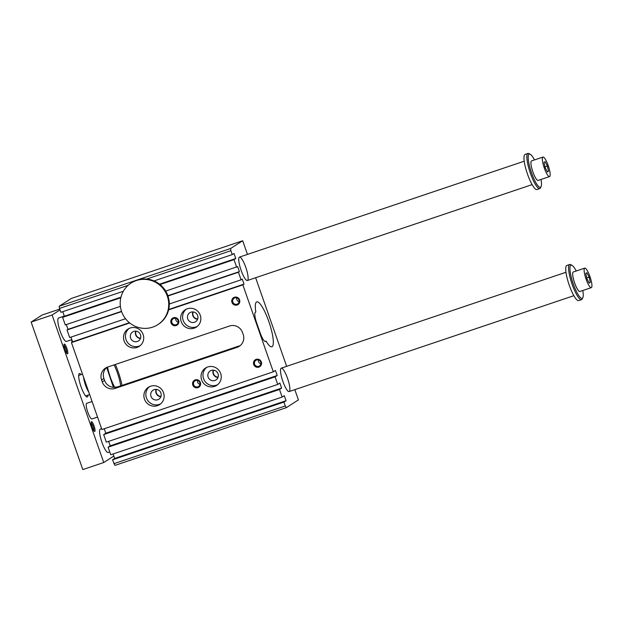 <?xml version="1.0" encoding="UTF-8"?>
<svg xmlns="http://www.w3.org/2000/svg" width="623" height="623" viewBox="0 0 623 623"><rect width="100%" height="100%" fill="white"/><g stroke="black" fill="none" stroke-linecap="round" stroke-linejoin="round"><path stroke-width="0.93" d="M128.167 285.303L59.481 308.432L60.844 312.31L123.354 291.26M70.96 337.113L72.618 341.832L71.45 342.588L101.899 429.535L273.31 371.814L275.452 370.436L277.219 375.482L105.809 433.203L104.243 428.749M125.527 318.735L69.683 337.541L67.027 329.972L68 329.341L66.326 324.567M120.387 306.36L65.259 324.926L62.612 317.356L64.364 316.227L62.767 311.664M59.481 308.432L59.193 306.236L71.271 298.464L242.682 240.743L247.463 254.402M113.861 463.699L285.272 405.978L286.339 407.668L114.928 465.389L112.498 459.813L114.64 458.435L113.082 453.98M108.083 447.197L279.493 389.476L282.141 397.046L110.73 454.767L108.083 447.197L110.224 445.819L108.659 441.364M103.667 434.581L275.07 376.86L277.726 384.43L106.315 442.151L103.667 434.581L105.809 433.203M238.438 272.251L241.093 279.82L169.316 303.993A24.71 24.079 -122.8 0 0 167.969 295.98L238.438 272.251L239.411 271.62L237.643 266.574L165.702 291.105A24.71 24.079 -122.8 0 0 160.033 284.547L234.022 259.635L235.774 258.506L234.007 253.46L232.254 254.589L154.045 280.926A24.71 24.079 -122.8 0 0 146.709 279.057A24.71 24.079 -122.8 0 0 131.679 282.702L131.095 283.076A24.71 24.079 -122.8 0 0 124.211 316.889A24.71 24.079 -122.8 0 0 157.837 324.638A24.71 24.079 -122.8 0 0 167.314 296.159A24.71 24.079 -122.8 0 0 131.095 283.076M239.357 257.151A12.359 2.702 -108.6 0 1 239.489 257.089A12.359 2.702 -108.6 0 1 245.992 267.937A12.359 2.702 -108.6 0 1 247.378 280.506A12.359 2.702 -108.6 0 1 240.984 269.977A12.359 2.702 -108.6 0 1 239.357 257.151M129.389 322.714L72.618 341.832M157.837 324.638L158.421 324.264A24.71 24.079 -122.8 0 0 168.623 309.865L242.853 284.867L244.029 284.111L242.261 279.065L241.093 279.82M244.029 284.111L168.708 309.475M129.701 322.971L71.45 342.588M121.532 311.321L68 329.341M239.411 271.62L167.875 295.715M121.617 311.586L67.027 329.972M235.774 258.506L159.558 284.174M120.971 297.163L64.364 316.227M120.823 297.755L62.612 317.356M277.219 375.482L275.07 376.86M277.726 384.43L279.867 383.052L281.635 388.098L110.224 445.819M281.635 388.098L279.493 389.476M282.141 397.046L284.283 395.667L286.05 400.714L114.64 458.435M112.498 459.813L283.909 402.092L285.272 405.978M286.05 400.714L283.909 402.092M59.193 306.236L230.603 248.515L230.892 250.703L146.709 279.057M281.113 368.216A12.359 2.702 -108.6 0 1 281.253 368.154A12.359 2.702 -108.6 0 1 287.756 379.002A12.359 2.702 -108.6 0 1 289.134 391.571A12.359 2.702 -108.6 0 1 282.749 381.042A12.359 2.702 -108.6 0 1 281.113 368.216M163.53 392.724A10.295 10.03 57.2 0 1 145.564 401.36A10.295 10.03 57.2 0 1 148.43 387.272A10.295 10.03 57.2 0 1 163.53 392.724M149.442 386.704A10.295 10.03 -122.8 0 0 160.508 403.906M230.892 250.703L232.254 254.589M234.022 259.635L236.67 267.205M242.853 284.867L273.31 371.814M286.339 407.668L298.417 399.896L294.827 389.655M255.632 277.726L286.658 366.332M230.603 248.515L242.682 240.743M265.515 341.396L266.013 341.069A23.682 5.171 -108.6 0 0 271.869 346.777A23.682 5.171 -108.6 0 0 269.222 322.675A23.682 5.171 -108.6 0 0 256.754 301.882A23.682 5.171 -108.6 0 0 255.819 311.959L255.321 312.279A10.295 2.251 71.4 0 0 256.769 323.236L260.173 332.939A10.295 2.251 71.4 0 0 265.406 341.451A10.295 2.251 71.4 0 0 265.515 341.396L265.281 341.474M243.188 334.442A10.295 10.03 57.2 0 1 237.059 347.354L115.169 388.402A10.295 10.03 57.2 0 1 102.25 381.899L101.565 379.96A10.295 10.03 57.2 0 1 107.693 367.048L229.583 326A10.295 10.03 57.2 0 1 242.503 332.503L243.188 334.442M239.606 346.053L237.838 346.847L239.357 345.874A23.682 5.171 71.4 0 0 239.481 346.123M106.502 367.64A10.295 10.03 -122.8 0 0 103.909 378.457L104.586 380.396A10.295 10.03 -122.8 0 0 113.417 387.366L106.681 367.453M115.169 388.402L117.467 386.922L113.417 387.366M117.467 386.922L239.357 345.874M121.999 385.396A23.682 5.171 71.4 0 0 115.317 364.486M266.013 341.069L264.977 341.42M114.811 387.444A18.534 4.05 -108.6 0 1 110.349 377.25A18.534 4.05 -108.6 0 1 107.53 367.103M114.118 364.883A18.534 4.05 -108.6 0 1 120.667 385.839M192.772 385.045A4.12 4.011 57.2 0 1 197.312 379.765A4.12 4.011 57.2 0 1 199.664 386.486A4.12 4.011 57.2 0 1 192.772 385.045M253.717 364.525A4.12 4.011 57.2 0 1 258.257 359.237A4.12 4.011 57.2 0 1 260.609 365.966A4.12 4.011 57.2 0 1 253.717 364.525M231.974 302.42A4.12 4.011 57.2 0 1 236.506 297.132A4.12 4.011 57.2 0 1 238.858 303.853A4.12 4.011 57.2 0 1 231.974 302.42M171.021 322.94A4.12 4.011 57.2 0 1 175.561 317.652A4.12 4.011 57.2 0 1 177.913 324.381A4.12 4.011 57.2 0 1 171.021 322.94M201.618 379.898A10.295 10.03 -122.8 0 0 216.711 385.357A10.295 10.03 -122.8 0 0 219.576 371.261A10.295 10.03 -122.8 0 0 201.618 379.898M143.134 334.504A10.295 10.03 -122.8 0 0 128.042 329.053A10.295 10.03 -122.8 0 0 125.176 343.141A10.295 10.03 -122.8 0 0 143.134 334.504M181.231 321.678A10.295 10.03 57.2 0 1 199.189 313.042A10.295 10.03 57.2 0 1 196.323 327.13A10.295 10.03 57.2 0 1 181.231 321.678M193.185 311.936A5.062 4.937 -122.8 0 0 197.701 318.96M136.048 331.179A5.062 4.937 -122.8 0 0 140.564 338.196M213.58 370.163A5.062 4.937 -122.8 0 0 218.097 377.18M156.443 389.406A5.062 4.937 -122.8 0 0 160.96 396.423M197.592 319.264A5.358 5.218 57.2 0 1 192.865 311.905M187.749 318.883A5.358 5.218 57.2 0 1 197.086 314.389A5.358 5.218 57.2 0 1 195.599 321.717A5.358 5.218 57.2 0 1 187.749 318.883M186.191 309.242A10.295 10.03 -122.8 0 0 197.257 326.444M135.728 331.148A5.358 5.218 -122.8 0 0 140.455 338.499M140.51 334.785A5.358 5.218 -122.8 0 0 132.66 331.95A5.358 5.218 -122.8 0 0 131.173 339.278A5.358 5.218 -122.8 0 0 140.51 334.785M140.12 345.687A10.295 10.03 57.2 0 1 129.054 328.485M213.253 370.132A5.358 5.218 -122.8 0 0 217.988 377.491M208.137 377.11A5.358 5.218 -122.8 0 0 215.986 379.944A5.358 5.218 -122.8 0 0 217.474 372.616A5.358 5.218 -122.8 0 0 208.137 377.11M217.645 384.671A10.295 10.03 57.2 0 1 206.579 367.469M160.851 396.726A5.358 5.218 57.2 0 1 156.116 389.375M160.905 393.012A5.358 5.218 57.2 0 1 151.56 397.505A5.358 5.218 57.2 0 1 153.056 390.177A5.358 5.218 57.2 0 1 160.905 393.012M178.209 322.216A3.341 3.255 57.2 0 1 175.725 318.353M178.069 320.526A3.341 3.255 -122.8 0 0 173.178 318.758A3.341 3.255 -122.8 0 0 171.893 322.605A3.341 3.255 -122.8 0 0 176.784 324.373A3.341 3.255 -122.8 0 0 178.069 320.526M239.154 301.696A3.341 3.255 57.2 0 1 236.67 297.833M239.014 299.998A3.341 3.255 -122.8 0 0 234.123 298.23A3.341 3.255 -122.8 0 0 232.838 302.077A3.341 3.255 -122.8 0 0 237.737 303.845A3.341 3.255 -122.8 0 0 239.014 299.998M260.905 363.801A3.341 3.255 57.2 0 1 258.42 359.938M260.764 362.111A3.341 3.255 -122.8 0 0 255.874 360.343A3.341 3.255 -122.8 0 0 254.589 364.19A3.341 3.255 -122.8 0 0 259.48 365.958A3.341 3.255 -122.8 0 0 260.764 362.111M199.96 384.329A3.341 3.255 57.2 0 1 197.468 380.458M199.819 382.631A3.341 3.255 -122.8 0 0 194.921 380.863A3.341 3.255 -122.8 0 0 193.644 384.71A3.341 3.255 -122.8 0 0 198.535 386.478A3.341 3.255 -122.8 0 0 199.819 382.631M167.969 295.98A24.71 24.079 -122.8 0 0 167.906 295.785A24.71 24.079 -122.8 0 0 165.702 291.105M168.623 309.865A24.71 24.079 -122.8 0 0 169.316 303.993M160.033 284.547A24.71 24.079 -122.8 0 0 154.045 280.926M584.732 268.131L573.308 271.978A10.295 2.251 71.4 0 0 573.191 272.033A10.295 2.251 71.4 0 0 574.554 282.725A10.295 2.251 71.4 0 0 579.881 291.494L591.305 287.647A10.295 2.251 -108.6 0 1 585.978 278.87A10.295 2.251 -108.6 0 1 584.623 268.186A10.295 2.251 -108.6 0 1 584.732 268.131A10.295 2.251 -108.6 0 1 590.152 277.173A10.295 2.251 -108.6 0 1 591.305 287.647M582.809 290.505A17.506 3.824 -108.6 0 1 582.848 297.63A17.506 3.824 -108.6 0 1 573.277 283.862A17.506 3.824 -108.6 0 1 571.961 265.297A17.506 3.824 -108.6 0 1 576.236 270.989M60.01 309.927L52.098 315.012L103.753 462.523L113.807 456.052M52.098 315.012L31.15 322.068L42.06 315.051L59.722 309.101M585.76 273.396L586.882 272.672L589.14 277.165L590.277 282.375L589.156 283.099L586.897 278.613L585.76 273.396M72.213 340.68A4.26 0.927 71.4 0 0 71.731 340.213M542.976 157.066L531.544 160.913A10.295 2.251 71.4 0 0 531.435 160.968A10.295 2.251 71.4 0 0 532.79 171.66A10.295 2.251 71.4 0 0 538.116 180.429L549.548 176.582A10.295 2.251 -108.6 0 1 544.222 167.805A10.295 2.251 -108.6 0 1 542.859 157.121A10.295 2.251 -108.6 0 1 542.976 157.066A10.295 2.251 -108.6 0 1 548.396 166.107A10.295 2.251 -108.6 0 1 549.548 176.582M541.052 179.44A17.506 3.824 -108.6 0 1 541.091 186.565A17.506 3.824 -108.6 0 1 531.52 172.805A17.506 3.824 -108.6 0 1 530.196 154.231A17.506 3.824 -108.6 0 1 534.479 159.924M582.848 297.63L582.264 298.884A18.534 4.05 -108.6 0 1 581.757 299.523A18.534 4.05 -108.6 0 1 581.555 299.624L578.697 300.582A18.534 4.05 -108.6 0 1 568.947 284.314A18.534 4.05 -108.6 0 1 566.868 265.453L569.726 264.487A18.534 4.05 -108.6 0 1 570.73 264.65L571.961 265.297M581.555 299.624A18.534 4.05 -108.6 0 1 572.132 284.314A18.534 4.05 -108.6 0 1 569.726 264.487M541.091 186.565L540.507 187.819A18.534 4.05 -108.6 0 1 540.001 188.458A18.534 4.05 -108.6 0 1 539.798 188.559A18.534 4.05 -108.6 0 1 530.375 173.249A18.534 4.05 -108.6 0 1 527.969 153.422A18.534 4.05 -108.6 0 1 528.974 153.585L530.196 154.231M545.133 167.548L543.996 162.33L545.125 161.606L547.383 166.1L548.52 171.309L547.399 172.034L545.133 167.548M539.798 188.559L536.94 189.517A18.534 4.05 -108.6 0 1 527.19 173.249A18.534 4.05 -108.6 0 1 525.111 154.387L527.969 153.422M71.84 339.621L66.443 341.435A12.359 2.702 -108.6 0 1 60.057 330.906A12.359 2.702 -108.6 0 1 58.422 318.08A12.359 2.702 -108.6 0 1 58.562 318.018L64.309 316.079M108.34 452.438A12.359 2.702 -108.6 0 1 108.207 452.5A12.359 2.702 -108.6 0 1 101.705 441.652A12.359 2.702 -108.6 0 1 100.319 429.083L101.588 428.655M88.855 392.303A10.809 2.36 -108.6 0 1 83.552 377.149M92.064 418.913A8.239 1.799 -108.6 0 1 91.978 418.952A8.239 1.799 -108.6 0 1 87.641 411.725A8.239 1.799 -108.6 0 1 86.714 403.338L92.087 401.531M88.069 395.091A12.359 2.702 -108.6 0 1 87.461 396.906A12.359 2.702 -108.6 0 1 87.329 396.968A12.359 2.702 -108.6 0 1 80.826 386.12A12.359 2.702 -108.6 0 1 79.44 373.551A12.359 2.702 -108.6 0 1 81.169 374.594M86.091 396.446A12.359 2.702 71.4 0 0 86.169 395.73M79.269 375.233A12.359 2.702 71.4 0 0 78.771 374.711M72.027 342.214A5.148 1.121 -108.6 0 1 71.746 339.652M63.935 345.228A4.26 0.927 -108.6 0 1 65.874 348.709A4.26 0.927 -108.6 0 1 66.591 353.093M66.863 348.319A5.148 1.121 71.4 0 0 64.052 344.27A5.148 1.121 71.4 0 0 64.823 349.308A5.148 1.121 71.4 0 0 67.253 353.786A5.148 1.121 71.4 0 0 66.863 348.319M93.777 430.727A4.26 0.927 71.4 0 0 93.061 426.342A4.26 0.927 71.4 0 0 91.122 422.861M94.057 425.953A5.148 1.121 -108.6 0 1 94.439 431.42A5.148 1.121 -108.6 0 1 92.017 426.942A5.148 1.121 -108.6 0 1 91.238 421.903A5.148 1.121 -108.6 0 1 94.057 425.953M31.15 322.068L82.804 469.578L103.753 462.523M548.52 171.309L547.251 171.738M547.383 166.1L544.993 166.902M590.277 282.375L589.008 282.803M589.14 277.165L586.757 277.967M237.059 347.354L237.838 346.847M102.25 381.899L104.586 380.396M101.565 379.96L103.909 378.457M247.378 280.506L532.104 184.626M239.489 257.089L524.223 161.209M108.207 452.5L109.757 451.979M289.134 391.571L573.869 295.691M281.253 368.154L565.98 272.274M85.592 395.924L89.65 394.554M78.693 375.428L82.501 374.15M91.978 418.952L97.538 417.083"/></g></svg>
